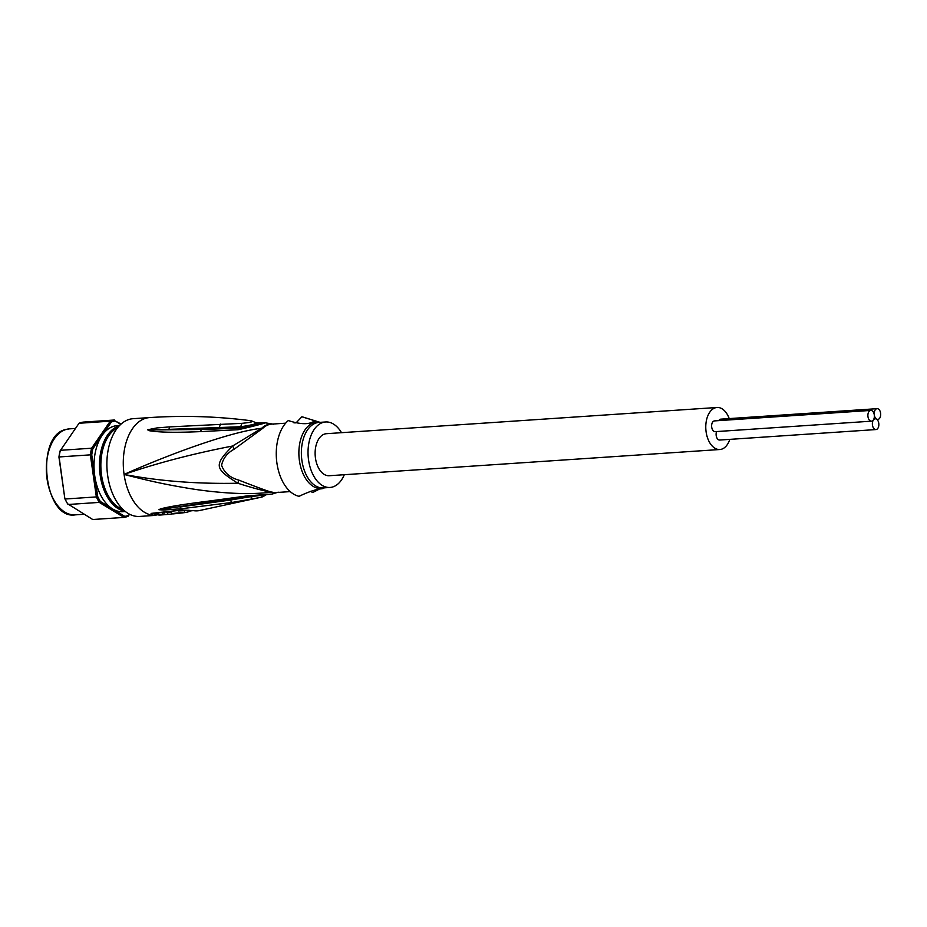 <?xml version="1.0" encoding="UTF-8"?>
<svg xmlns="http://www.w3.org/2000/svg" width="927" height="927" viewBox="0 0 927 927"><rect width="100%" height="100%" fill="white"/><g stroke="black" fill="none" stroke-linecap="round" stroke-linejoin="round"><path stroke-width="1.39" d="M876.363 429.491A5.388 3.233 86.2 0 0 878.808 423.639A5.388 3.233 86.2 0 0 875.25 418.807A5.388 3.233 86.2 0 0 874.856 418.877A5.388 3.233 86.2 0 0 872.411 424.728A5.388 3.233 86.2 0 0 875.969 429.56A5.388 3.233 86.2 0 0 876.363 429.491M720.105 439.977A5.388 3.233 -93.8 0 1 719.711 440.047A5.388 3.233 -93.8 0 1 716.606 437.243A5.388 3.233 -93.8 0 1 716.571 431.576M874.288 414.925A5.388 3.233 86.2 0 0 870.766 410.418A5.388 3.233 86.2 0 0 870.372 410.487A5.388 3.233 86.2 0 0 867.927 416.35A5.388 3.233 86.2 0 0 871.484 421.171A5.388 3.233 86.2 0 0 871.878 421.101A5.388 3.233 86.2 0 0 874.288 414.925A5.388 3.233 86.2 0 0 877.811 419.421A5.388 3.233 86.2 0 0 878.205 419.352A5.388 3.233 86.2 0 0 880.65 413.5A5.388 3.233 86.2 0 0 877.093 408.668A5.388 3.233 86.2 0 0 876.699 408.737A5.388 3.233 86.2 0 0 874.288 414.925M715.621 431.588A5.388 3.233 -93.8 0 1 715.227 431.658A5.388 3.233 -93.8 0 1 711.669 426.837A5.388 3.233 -93.8 0 1 714.114 420.974A5.388 3.233 -93.8 0 1 714.508 420.904A5.388 3.233 -93.8 0 1 714.914 420.928M718.796 420.626A5.388 3.233 -93.8 0 1 720.43 419.224A5.388 3.233 -93.8 0 1 720.824 419.155A5.388 3.233 -93.8 0 1 721.229 419.166M719.873 449.514L329.224 475.725A21.054 12.654 -93.8 0 1 315.307 456.86A21.054 12.654 -93.8 0 1 324.867 433.963A21.054 12.654 -93.8 0 1 326.408 433.697L717.058 407.486A21.054 12.654 86.2 0 0 715.517 407.753A21.054 12.654 86.2 0 0 705.957 430.638A21.054 12.654 86.2 0 0 719.873 449.514A21.054 12.654 86.2 0 0 721.426 449.247A21.054 12.654 86.2 0 0 729.781 439.375M729.225 418.598A21.054 12.654 86.2 0 0 717.058 407.486M272.399 424.079A34.415 20.672 86.2 0 0 268.459 424.404A34.415 20.672 86.2 0 0 261.646 428.297C231.738 431.461 170.568 453.639 124.079 474.427C156.709 463.176 192.874 453.709 232.561 446.026C213.824 465.331 214.253 468.332 237.845 483.234C197.184 484.056 159.27 481.125 124.079 474.427A48.98 29.421 -93.8 0 1 149.525 417.59C182.665 415.389 215.516 416.316 248.1 420.383L251.124 420.8C254.218 421.542 251.171 422.388 241.97 423.338L169.792 426.883L157.08 427.903L147.532 429.78L168.853 429.363L147.752 429.769M260.591 423.477C274.786 420.615 256.594 425.667 238.077 429.722L239.479 428.181L201.831 429.479L240.244 427.741C253.731 425.771 263.963 422.747 255.956 423.384M147.532 429.78L149.467 430.742C156.779 431.878 168.644 433.002 200 431.634L238.077 429.722M149.525 417.59L133.117 418.691A48.98 29.421 86.2 0 0 107.671 475.528A48.98 29.421 86.2 0 0 139.676 516.432L153.743 515.482A48.98 29.421 -93.8 0 1 149.931 515.331L148.297 514.137A48.98 29.421 -93.8 0 1 124.079 474.427C151.935 481.669 167.799 484.879 189.27 488.448C202.492 490.626 216.269 492.179 230.58 493.083C245.91 493.94 259.305 493.651 270.754 492.237A34.415 20.672 86.2 0 0 276.988 492.492M151.078 513.407L182.098 509.989L193.476 510.65A6.86 5.435 99.1 0 1 193.117 510.684A6.86 5.435 -80.9 0 1 192.144 510.638L198.807 510.684A47.254 28.389 -93.8 0 1 193.476 510.65M278.227 492.156L272.156 494.056L247.486 495.852L209.861 500.951C180.823 504.624 170.244 506.501 160.58 508.83L158.911 509.734L163.812 510.024L181.437 508.726L232.202 502.434L252.723 498.807C261.831 497.254 264.879 496.408 261.866 496.269M247.486 495.852L249.05 496.362L272.179 494.045M153.465 513.558L152.503 513.315M162.538 512.758A46.941 28.204 86.2 0 0 163.836 512.758M166.478 512.353L167.555 512.26A46.825 28.134 86.2 0 0 170.244 512.214L171.437 512.098M188.216 510.186L184.728 510.638A46.234 27.775 86.2 0 1 184.392 510.673L178.32 510.951M171.507 511.797L171.692 513.871L173.175 513.894C167.184 513.998 179.235 512.631 184.67 512.608A48.192 28.957 -93.8 0 0 184.89 512.585A48.192 28.957 -93.8 0 0 189.908 511.206L189.78 510.337M171.912 513.952A48.783 29.305 -93.8 0 1 170.394 514.172A48.783 29.305 -93.8 0 1 167.833 514.23L164.091 514.566A48.876 29.363 86.2 0 0 166.512 514.52L170.394 514.172M165.666 514.578A48.899 29.374 -93.8 0 1 164.821 514.67A48.899 29.374 -93.8 0 1 162.457 514.705L158.714 515.006A48.957 29.409 86.2 0 0 160.939 514.983L164.821 514.67M158.447 513.141L158.714 515.006M162.19 512.793L162.457 514.705M163.824 512.631L164.091 514.566M167.555 512.26L167.833 514.23M189.873 511.009L192.434 510.684M178.413 513.303A48.552 29.166 -93.8 0 1 177.3 513.465L180.556 513.106A48.413 29.085 86.2 0 0 180.626 513.095L184.89 512.585M271.808 492.04C271.136 492.422 260.116 488.436 238.76 480.093L237.845 483.234C249.676 487.092 260.638 490.093 270.754 492.237A6.86 5.353 -73.8 0 1 271.808 492.04A34.287 20.591 86.2 0 0 276.269 492.538L290.232 491.6M234.346 449.097L232.561 446.026L261.657 428.297A6.86 4.902 -133.5 0 0 262.747 428.332L234.346 449.097C227.358 452.828 223.106 458.239 221.576 465.319C224.357 472.816 230.093 477.741 238.76 480.093M324.45 487.834L322.04 488.761C316.489 489.12 308.83 491.646 299.073 496.316A40.162 24.125 86.2 0 1 276.918 463.083A40.162 24.125 86.2 0 1 288.285 420.545C299.236 424.126 307.324 424.636 312.55 422.086L314.496 421.298L312.248 419.954L301.878 416.779L296.304 422.619L294.913 422.979M320.058 422.353L303.28 417.15A40.162 24.125 86.2 0 0 301.878 416.779M318.506 489.572L312.666 492.55L310.591 491.322M344.311 474.717A32.816 19.71 -93.8 0 1 332.422 487.046A32.816 19.71 -93.8 0 1 330.012 487.451A32.816 19.71 -93.8 0 1 308.32 458.054A32.816 19.71 -93.8 0 1 323.222 422.388A32.816 19.71 -93.8 0 1 325.62 421.97A32.816 19.71 -93.8 0 1 341.495 432.689M261.008 495.389L250.614 496.675L252.723 498.807M181.437 508.726L179.908 507.011L230.151 500.082L250.614 496.675L249.977 496.096M158.911 509.734L211.877 501.855M160.58 508.83L161.483 509.247L159.12 509.711M209.861 500.951L212.132 501.82L249.178 496.327M249.05 496.362L212.132 501.82M169.792 426.883L168.853 429.363L219.293 427.532L218.76 428.668M200 431.634L201.831 429.479L150.197 429.966L149.467 430.742M241.97 423.338L240.661 426.733L219.293 427.532L220.51 424.079M248.1 420.383L251.136 420.8M256.895 422.851L261.634 423.094L239.479 428.181L240.661 426.733C252.19 425.169 262.654 422.237 254.67 422.851M273.662 424.23L265.412 422.839L260.835 423.291M129.421 514.149L128.621 515.308A47.995 28.83 -93.8 0 1 124.797 516.374L100.371 501.519A47.995 28.83 -93.8 0 1 97.671 496.49L91.75 454.867A47.995 28.83 -93.8 0 1 92.874 448.772L111.367 422.017L110.278 421.171A48.98 29.421 -93.8 0 1 114.45 420.012L83.198 422.109A48.98 29.421 86.2 0 0 79.027 423.268L60.058 450.974A47.995 28.83 86.2 0 0 58.934 457.069L64.855 498.691A47.995 28.83 86.2 0 0 67.555 503.72L92.723 519.514L123.975 517.417L99.293 502.399L68.042 504.497A48.98 29.421 86.2 0 1 65.099 499.016L96.35 496.918L90.359 454.856L59.108 456.953L64.855 498.691M91.75 454.867L90.359 454.856A48.98 29.421 -93.8 0 1 91.588 448.216L110.278 421.171L79.027 423.268M128.621 515.308L128.146 516.258A48.98 29.421 -93.8 0 1 123.975 517.417L124.797 516.374M100.371 501.519L99.293 502.399A48.98 29.421 -93.8 0 1 96.35 496.918L97.671 496.49M92.874 448.772L91.588 448.216L60.336 450.313A48.98 29.421 86.2 0 0 59.108 456.953L58.934 457.069M111.367 422.017A47.995 28.83 -93.8 0 1 115.191 420.951L121.089 424.056M115.191 420.951L120.765 424.346M119.571 425.493L117.103 425.655A43.094 25.886 -93.8 0 0 102.121 435.4A43.094 25.886 -93.8 0 0 94.716 475.678A43.094 25.886 86.2 0 0 112.584 508.946A43.094 25.886 86.2 0 0 122.885 511.669L125.342 511.495M129.56 514.218L128.146 516.258M149.931 515.331L153.152 513.813A47.671 28.633 86.2 0 0 158.54 513.767M152.352 513.639L182.098 509.989M158.459 513.199A47.01 28.239 -93.8 0 1 157.3 513.234M184.392 510.673L184.67 512.608M285.643 423.187L271.669 424.126A34.287 20.591 86.2 0 0 269.525 424.462A34.287 20.591 86.2 0 0 269.166 424.554A34.287 20.591 86.2 0 0 262.747 428.332M324.241 487.845A33.221 19.965 -93.8 0 1 323.79 487.984A33.221 19.965 -93.8 0 1 323.569 488.054A33.221 19.965 -93.8 0 1 299.444 460.904A33.221 19.965 -93.8 0 1 314.021 422.642A33.221 19.965 -93.8 0 1 314.253 422.573A33.221 19.965 -93.8 0 1 319.838 422.364M325.62 421.97L318.958 422.422A32.816 19.71 86.2 0 0 316.547 422.828A32.816 19.71 86.2 0 0 316.327 422.897A32.816 19.71 86.2 0 0 301.681 458.691A32.816 19.71 86.2 0 0 323.349 487.903L330.012 487.451M232.202 502.434L229.375 499.421M117.532 427.81A42.121 25.307 86.2 0 0 101.541 475.099A42.121 25.307 86.2 0 0 123.013 509.479M69.444 428.865L66.165 429.421C34.693 435.006 43.801 520.209 75.226 514.867A43.094 25.886 -93.8 0 1 46.732 476.246A43.094 25.886 -93.8 0 1 66.292 429.398A43.094 25.886 -93.8 0 1 69.444 428.865L75.435 428.459M119.189 425.899A43.094 25.886 86.2 0 0 100.186 475.308A43.094 25.886 86.2 0 0 124.902 511.148M873.906 418.9L875.25 418.807M719.711 440.047L875.969 429.56M714.508 420.904L870.766 410.418M715.227 431.658L871.484 421.171M720.824 419.155L877.093 408.668M876.977 419.479L877.811 419.421M198.807 510.684L262.017 497.034L265.782 495.122M158.656 514.589L153.743 515.482M183.604 510.221L192.144 510.638M177.242 513.477L172.978 513.917M293.558 422.654L296.663 422.445M211.993 501.843L204.786 502.805M251.437 420.835L258.193 423.616L255.609 423.396M258.981 423.002L262.515 423.002M75.226 514.867L84.102 514.265"/></g></svg>
